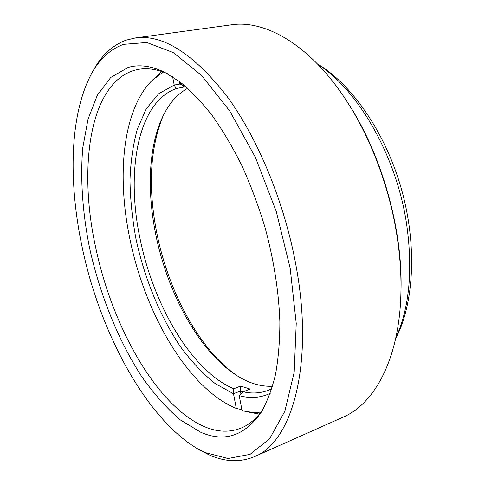 <?xml version="1.0" encoding="UTF-8"?>
<svg xmlns="http://www.w3.org/2000/svg" width="485" height="485" viewBox="0 0 485 485"><rect width="100%" height="100%" fill="white"/><g stroke="black" fill="none" stroke-linecap="round" stroke-linejoin="round"><path stroke-width="0.73" d="M167.319 73.647C157.152 69.306 147.731 67.845 139.068 69.252L134.4 70.27C89.252 83.887 78.297 167.956 95.533 246.78C111.962 325.999 156.437 406.515 205.119 426.952C217.771 432.208 229.811 432.571 241.239 428.037C249.345 424.666 256.577 418.458 262.937 409.413M128.058 67.476C138.855 64.232 150.962 65.784 164.373 72.132L180.171 82.044C190.975 90.925 201.718 102.183 212.412 115.8C222.918 130.689 232.812 147.44 242.088 166.07C250.86 185.543 258.493 205.967 264.998 227.332C273.849 260.112 278.808 291.624 279.875 321.864C279.845 341.113 278.384 358.682 275.492 374.578C271.861 389.316 267.108 401.877 261.233 412.256C244.616 435.948 224.452 442.617 200.742 432.262L180.032 419.749C166.452 407.988 153.581 393.468 141.438 376.178C118 339.846 99.874 294.413 89.555 247.92C82.596 213.012 80.122 178.662 82.796 147.707L88.034 119.171L97.321 95.248L110.719 77.485L128.058 67.476M123.451 44.359C110.04 49.343 99.279 59.334 91.168 74.344C66.172 121.965 68.561 203.015 89.537 277.299C110.841 351.486 151.514 421.635 197.85 448.94L204.767 452.469L227.986 458.507L250.078 454.36L269.587 438.81L284.853 411.262L294.195 372.183L296.232 323.434L290.188 268.32L276.207 211.327L255.419 157.389L229.763 110.998L201.602 75.466L173.266 52.55L146.743 42.486L123.451 44.359M91.168 74.344L93.041 70.943C101.31 55.63 112.29 45.378 125.985 40.194L135.236 37.969C162.633 34.114 192.988 53.253 226.301 95.387C257.856 137.879 285.01 203.415 296.341 267.465C314.353 366.83 291.164 442.847 254.467 456.646C239.79 462.702 224.397 461.969 208.295 454.451L197.85 448.94M395.778 338.063C409.455 307.926 413.062 269.915 406.606 224.034C396.518 156.012 358.039 89.767 317.82 64.311M254.467 456.646L343.065 417.179C374.614 403.835 399.537 358.5 400.925 292.74C401.356 274.328 400.004 255.158 396.875 235.225C389.309 186.877 370.516 137.37 346.072 100.122C310.248 44.959 265.18 19.552 231.333 24.832L135.236 37.969M346.072 100.122L347.357 102.086C381.41 153.424 402.883 228.817 400.98 290.394L400.925 292.74M317.451 63.935C351.455 83.923 385.145 131.95 401.271 188.519C417.367 245.101 414.038 303.671 395.663 338.578M163.063 115.982C149.956 148.646 147.87 187.64 156.8 232.964C168.428 291.691 199.438 349.994 237.019 375.675M272.552 386.248C260.33 386.787 248.017 382.962 235.625 374.778C198.304 350.218 167.173 292.182 155.612 233.74C146.979 190.793 148.598 147.125 162.354 117.479C168.574 103.99 177.025 94.254 187.695 88.276M185.725 86.542L179.62 83.796L182.02 83.481M163.215 72.016L151.938 80.589C122.632 109.986 116.661 175.321 129.713 238.123C144.785 313.098 187.822 388.485 236.322 408.479L241.882 409.619M185.816 86.627L176.207 88.603C137.534 102.432 125.93 171.635 139.904 237.953C153.133 304.519 191.393 371.019 233.782 388.752L240.627 386.072L250.127 389.043L243.221 391.783C252.133 393.832 260.657 393.274 268.799 390.104L271.788 388.758M151.938 80.589L161.808 71.525M259.372 414.123L246.204 411.62L260.312 412.965M243.027 391.965L240.366 391.031L233.491 393.741L236.322 408.479M233.491 393.747L215.073 383.489C203.009 373.796 191.605 361.713 180.863 347.248C160.165 316.772 144.391 278.178 135.903 238.565C132.29 218.723 130.313 199.305 129.974 180.299C130.617 161.796 133.054 144.754 137.297 129.168L146.215 108.931L158.595 93.817L174.206 85.045L172.618 76.757M179.129 81.256L179.614 83.79M270.254 393.317C260.475 397.912 250.127 398.682 239.208 395.633L242.051 410.51L246.204 411.62M239.208 395.633L243.221 391.783M240.627 386.072L240.366 391.031L240.93 393.984M176.207 88.603L174.206 85.045L180.093 84.032M233.491 393.741L233.782 388.752M182.627 85.311L183.706 87.294"/></g></svg>
